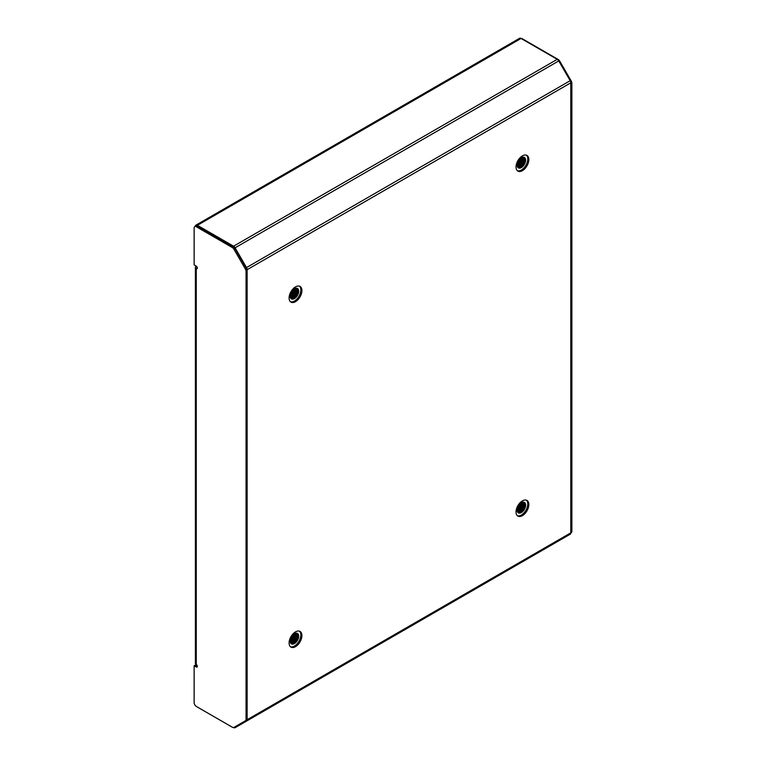<?xml version="1.0" encoding="UTF-8"?>
<svg xmlns="http://www.w3.org/2000/svg" width="766" height="766" viewBox="0 0 766 766"><rect width="100%" height="100%" fill="white"/><g stroke="black" fill="none" stroke-linecap="round" stroke-linejoin="round"><path stroke-width="1.15" d="M517.395 515.738A9.058 5.228 120 0 0 521.359 515.039A9.058 5.228 120 0 0 527.123 507.542A9.058 5.228 120 0 0 526.386 500.16M522.431 515.652A9.058 5.228 120 0 0 528.339 507.676A9.058 5.228 120 0 0 526.951 500.418A9.058 5.228 120 0 0 522.431 500.868A9.058 5.228 120 0 0 516.514 508.844A9.058 5.228 120 0 0 517.902 516.102A9.058 5.228 120 0 0 522.431 515.652M290.477 646.753A9.058 5.228 120 0 0 294.431 646.044A9.058 5.228 120 0 0 300.195 638.557A9.058 5.228 120 0 0 299.468 631.174M295.504 646.667A9.058 5.228 120 0 0 301.421 638.681A9.058 5.228 120 0 0 300.033 631.433A9.058 5.228 120 0 0 295.504 631.883A9.058 5.228 120 0 0 289.586 639.859A9.058 5.228 120 0 0 290.975 647.117A9.058 5.228 120 0 0 295.504 646.667M290.477 301.756A9.058 5.228 120 0 0 294.431 301.057A9.058 5.228 120 0 0 300.195 293.56A9.058 5.228 120 0 0 299.468 286.187M295.504 301.67A9.058 5.228 120 0 0 301.421 293.694A9.058 5.228 120 0 0 300.033 286.436A9.058 5.228 120 0 0 295.504 286.886A9.058 5.228 120 0 0 289.586 294.862A9.058 5.228 120 0 0 290.975 302.12A9.058 5.228 120 0 0 295.504 301.67M517.395 170.741A9.058 5.228 120 0 0 521.359 170.042A9.058 5.228 120 0 0 527.123 162.555A9.058 5.228 120 0 0 526.386 155.172M522.431 170.655A9.058 5.228 120 0 0 528.339 162.679A9.058 5.228 120 0 0 526.951 155.421A9.058 5.228 120 0 0 522.431 155.871A9.058 5.228 120 0 0 516.514 163.847A9.058 5.228 120 0 0 517.902 171.105A9.058 5.228 120 0 0 522.431 170.655M519.999 512.847L519.999 512.1M519.999 511.812L519.999 510.845M519.999 510.491L519.999 509.294M519.999 506.795L519.999 504.737M246.087 720.394L246.508 721.103L570.172 534.237A3.016 1.743 60 0 0 570.794 532.858L570.794 82.814L247.131 269.68L247.131 719.724A3.016 1.743 60 0 1 246.508 721.103L558.749 540.834A3.016 1.743 60 0 1 558.74 540.844L235.085 727.7A3.016 1.743 60 0 1 233.573 727.547L233.553 727.537M570.794 82.814A3.016 1.743 -120 0 0 570.172 80.708L558.749 60.926A3.016 1.743 -120 0 0 557.246 59.336L521.072 38.453A3.016 1.743 -120 0 0 519.559 38.3L195.895 225.166A3.016 1.743 -120 0 0 195.273 226.363M247.131 269.68A3.016 1.743 -120 0 0 246.508 267.573L235.085 247.791A3.016 1.743 -120 0 0 233.573 246.202L197.398 225.319A3.016 1.743 -120 0 0 195.895 225.166M195.809 665.501A3.016 1.743 60 0 1 195.895 665.443A3.016 1.743 60 0 1 197.082 665.443M520.985 38.405A3.217 1.858 60 0 1 522.211 38.702L521.857 38.903M571.197 532.686L571.197 532.686A3.217 1.858 -120 0 0 571.867 531.221L571.867 83.216A3.217 1.858 60 0 0 571.197 80.976L559.745 61.136A3.217 1.858 -120 0 0 558.136 59.442L522.211 38.702M571.867 531.221L570.794 531.834L570.794 83.839L571.867 83.216M196.268 266.147A3.016 1.743 0 0 0 195.387 267.372A3.016 1.743 0 0 0 196.268 268.607A1.513 0.871 -120 0 0 197.025 268.684A1.513 0.871 -120 0 0 197.255 267.478A1.513 0.871 -120 0 0 196.268 266.147L194.133 264.912L194.133 228.115A3.217 1.858 -120 0 1 194.803 226.64L195.866 226.027A3.217 1.858 60 0 1 197.475 226.181L233.4 246.92A3.217 1.858 60 0 1 235.009 248.624L246.46 268.464A3.217 1.858 -120 0 1 247.131 270.704L247.131 718.7A3.217 1.858 60 0 1 246.46 720.174L233.946 727.403A3.217 1.858 60 0 1 232.337 727.24L196.412 706.501A3.217 1.858 -120 0 1 194.133 702.566L194.133 665.759L195.206 665.147L197.331 666.382L196.268 666.995L194.133 665.759M197.054 266.989A1.513 0.871 0 0 0 196.891 267.372A1.513 0.871 0 0 0 197.331 267.995L196.268 268.607L196.268 664.534A1.513 0.871 60 0 1 197.255 665.855A1.513 0.871 60 0 1 197.025 667.071A1.513 0.871 60 0 1 196.268 666.995M245.398 720.787A3.217 1.858 -120 0 0 246.058 719.322L247.131 718.7M197.475 226.181L196.412 226.803L232.337 247.542A3.217 1.858 -120 0 1 233.946 249.237L245.398 269.077A3.217 1.858 60 0 1 246.058 271.317L246.058 719.322M196.412 226.803A3.217 1.858 -120 0 0 194.803 226.64M235.009 726.79L233.946 727.403M196.268 664.534A3.016 1.743 180 0 1 195.387 663.299L195.387 267.372M517.816 167.438L520.296 166.959C522.977 165.226 524.49 162.813 524.825 159.721L525.629 160.18A6.032 3.485 -60 0 1 521.359 167.582A6.032 3.485 -60 0 1 518.343 167.878A6.032 3.485 -60 0 1 517.414 163.043A6.032 3.485 -60 0 1 521.359 157.719A6.032 3.485 -60 0 1 524.375 157.423A6.032 3.485 -60 0 1 525.629 160.18C525.284 163.273 523.772 165.686 521.091 167.419L519.157 167.4M523.858 157.212L524.557 159.567L523.178 163.694L520.028 166.806L517.711 167.314M523.168 157.145L523.494 158.955L522.106 163.081L518.955 166.193L517.376 166.71M523.35 157.135L523.762 159.108L522.374 163.235L519.224 166.346L517.452 166.883M522.345 157.279L521.043 162.469L517.155 165.896M522.565 157.221L521.311 162.622L517.194 166.126M521.359 157.719L519.98 161.846L517.098 164.805M521.627 157.576L520.238 161.999L517.088 165.111M520.028 158.734L517.395 163.129L519.98 158.782M520.42 158.39L517.261 163.646M525.514 161.147L522.374 166.528M524.451 160.525L521.301 165.916M523.389 159.912L520.238 165.303M518.094 166.787L517.51 167.007M522.316 159.299L519.176 164.68M521.253 158.677L518.103 164.068M519.99 167.112L518.295 167.811M517.816 512.435L520.296 511.956C522.977 510.213 524.49 507.801 524.825 504.717L525.629 505.177A6.032 3.485 -60 0 1 521.359 512.569A6.032 3.485 -60 0 1 518.343 512.866A6.032 3.485 -60 0 1 517.414 508.03A6.032 3.485 -60 0 1 521.359 502.716A6.032 3.485 -60 0 1 524.375 502.41A6.032 3.485 -60 0 1 525.629 505.177C525.284 508.27 523.772 510.683 521.091 512.416L519.157 512.397M523.858 502.199L524.557 504.564L523.178 508.691L520.028 511.803L517.711 512.31M523.168 502.132L523.494 503.942L522.106 508.078L518.955 511.181L517.376 511.707M523.35 502.132L523.762 504.095L522.374 508.231L519.224 511.334L517.452 511.87M522.345 502.276L521.043 507.456L517.155 510.893M522.565 502.218L521.311 507.609L517.194 511.123M521.359 502.716L519.98 506.843L517.098 509.792M521.627 502.573L520.238 506.996L517.088 510.108M520.028 503.731L517.395 508.126M520.42 503.377L519.176 506.383L517.261 508.634M525.514 506.135L522.374 511.525M524.451 505.522L521.301 510.912M523.389 504.909L520.238 510.29M518.094 511.774L517.51 512.004M522.316 504.287L519.176 509.677M521.253 503.674L518.103 509.064M519.98 503.779L517.404 508.078M519.99 512.109L518.295 512.808M290.889 643.45L293.368 642.971C296.049 641.228 297.562 638.815 297.907 635.732L298.702 636.192A6.032 3.485 -60 0 1 294.431 643.584A6.032 3.485 -60 0 1 291.415 643.88A6.032 3.485 -60 0 1 290.496 639.045A6.032 3.485 -60 0 1 294.431 633.731A6.032 3.485 -60 0 1 297.457 633.425A6.032 3.485 -60 0 1 298.702 636.192C298.357 639.275 296.854 641.688 294.173 643.43L291.233 643.756M296.94 633.214L297.639 635.579L296.25 639.706L293.1 642.818L290.793 643.325M296.241 633.147L296.566 634.957L295.188 639.093L292.038 642.195L290.448 642.712M296.423 633.147L296.835 635.11L295.456 639.246L292.306 642.348L290.525 642.885M295.427 633.29L294.115 638.471L290.228 641.908M295.647 633.233L294.383 638.624L290.266 642.128M294.431 633.731L293.052 637.858L290.18 640.807M294.709 633.578L293.321 638.011L290.17 641.123M293.1 634.746L290.467 639.131M293.493 634.392L292.248 637.398L290.333 639.648M298.596 637.149L295.446 642.54M297.524 636.536L294.383 641.927M292.239 643.411L291.214 643.746M296.461 635.914L293.311 641.305M291.166 642.789L290.592 643.019M295.398 635.301L292.248 640.692M294.326 634.688L291.176 640.07M293.052 634.784L290.477 639.093M293.062 643.124L291.377 643.813M290.889 298.453L293.368 297.974C296.049 296.241 297.562 293.828 297.907 290.735L298.702 291.195A6.032 3.485 -60 0 1 294.431 298.587A6.032 3.485 -60 0 1 291.415 298.893A6.032 3.485 -60 0 1 290.496 294.048A6.032 3.485 -60 0 1 294.431 288.734A6.032 3.485 -60 0 1 297.457 288.437A6.032 3.485 -60 0 1 298.702 291.195C298.357 294.288 296.854 296.701 294.173 298.434L291.233 298.769M296.94 288.227L297.639 290.582L296.25 294.709L293.1 297.821L290.793 298.328M296.241 288.15L296.566 289.969L295.188 294.096L292.038 297.208L290.448 297.725M296.423 288.15L296.835 290.123L295.456 294.249L292.306 297.361L290.525 297.888M295.427 288.294L294.115 293.483L290.228 296.911M295.647 288.236L294.383 293.637L290.266 297.141M294.431 288.734L293.052 292.861L290.18 295.82M294.709 288.59L293.321 293.014L290.17 296.126M293.1 289.749L290.467 294.144M293.493 289.404L290.333 294.661M298.596 292.152L295.446 297.543M297.524 291.54L294.383 296.93M292.239 298.414L291.214 298.75M296.461 290.927L293.311 296.318M291.166 297.802L290.592 298.022M295.398 290.304L292.248 295.695M294.326 289.692L291.176 295.082M293.052 289.797L290.477 294.106M293.062 298.127L291.377 298.826M234.635 248.06L558.749 60.926M246.087 267.813L570.172 80.708M234.674 726.982L235.085 727.7M570.794 532.858L247.131 719.724M521.072 38.453L197.398 225.319M557.246 59.336L233.573 246.202M518.869 161.856L518.869 163.263M518.869 163.752L518.869 164.929M518.869 165.284L518.869 166.241M518.869 166.519L518.869 167.256M518.869 167.457L518.869 167.946M521.004 166.165L521.004 164.987M521.004 164.556L521.004 163.081M571.197 80.976L570.498 81.378M559.745 61.136L559.094 61.519M232.337 247.542L233.4 246.92M246.058 271.317L247.131 270.704M233.946 249.237L235.009 248.624M245.398 269.077L246.46 268.464M196.757 664.945L195.895 665.443"/></g></svg>
